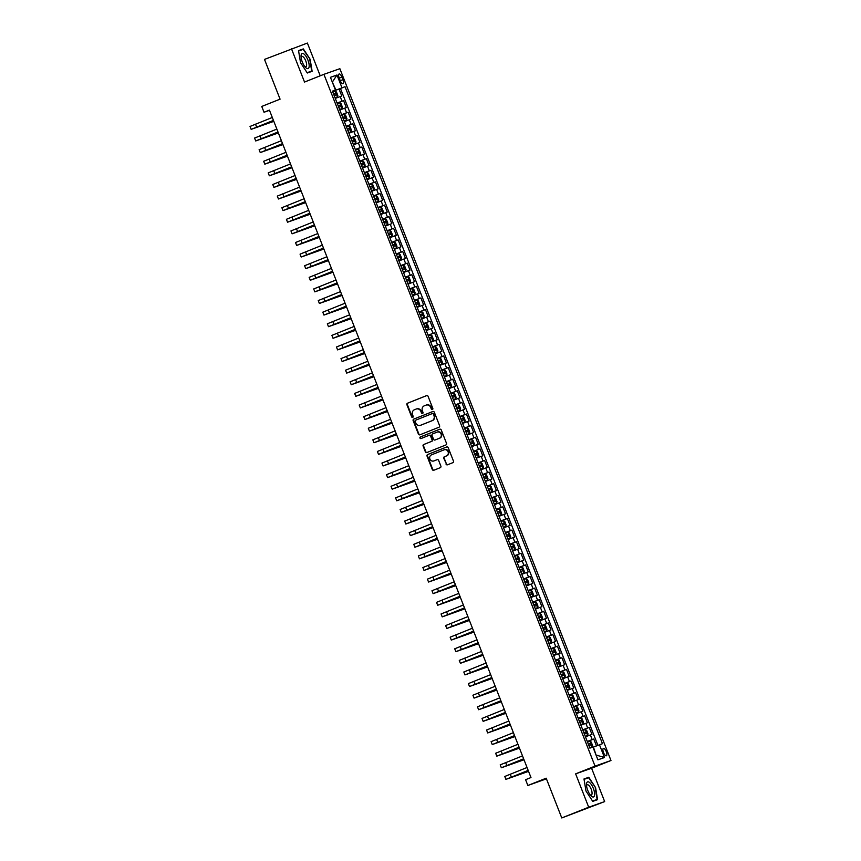 <?xml version="1.0" encoding="UTF-8"?>
<svg xmlns="http://www.w3.org/2000/svg" width="861" height="861" viewBox="0 0 861 861"><rect width="100%" height="100%" fill="white"/><g stroke="black" fill="none" stroke-linecap="round" stroke-linejoin="round"><path stroke-width="1.29" d="M432.405 409.535A0.861 0.796 -109.4 0 0 432.825 408.448L428.089 396.34A1.227 1.141 -109.4 0 0 426.582 395.619L407.533 403.206A1.227 1.141 -109.4 0 0 406.919 404.767L411.666 416.875A0.861 0.796 -109.4 0 0 412.72 417.37A0.861 0.796 -109.4 0 0 413.151 416.283L412.537 414.711A3.918 3.648 -109.4 0 1 414.496 409.718L416.078 409.093A3.918 3.648 -109.4 0 1 420.889 411.386L421.503 412.957A0.861 0.796 -109.4 0 0 422.988 412.365L422.374 410.794A3.918 3.648 -109.4 0 1 424.333 405.8L425.915 405.176A3.918 3.648 -109.4 0 1 430.737 407.468L431.35 409.04A0.861 0.796 -109.4 0 0 432.405 409.535M606.262 751.599A3.993 1.464 68.3 0 0 603.41 748.381A3.993 1.464 68.3 0 0 603.507 752.568A3.993 1.464 68.3 0 0 606.359 755.786A3.993 1.464 68.3 0 0 606.262 751.599M446.009 464.079A1.227 1.141 -109.4 0 0 447.516 464.8L452.854 462.669A1.227 1.141 -109.4 0 0 453.467 461.109L448.204 447.666A1.227 1.141 -109.4 0 0 446.698 446.956L427.648 454.533A1.227 1.141 -109.4 0 0 427.034 456.093L432.308 469.536A1.227 1.141 -109.4 0 0 433.815 470.257L440.262 467.684A1.227 1.141 -109.4 0 0 440.875 466.124L438.626 460.366A1.227 1.141 -109.4 0 0 437.119 459.656L433.912 460.926A3.272 3.046 -109.4 0 1 429.876 458.945A3.272 3.046 -109.4 0 1 431.533 454.834L444.061 449.84A3.272 3.046 -109.4 0 1 448.107 451.821A3.272 3.046 -109.4 0 1 446.45 455.932L444.362 456.771A1.227 1.141 -109.4 0 0 443.749 458.332L446.439 463.928A1.227 1.141 -109.4 0 0 447.752 464.703M320.217 75.8L307.388 43.05L264.499 59.409L280.073 99.155L261.755 106.452L264.026 112.253L269.418 110.111L530.979 777.537L525.587 779.689L527.858 785.49L546.434 778.818M588.709 807.22L604.659 801.591L591.582 768.227L575.632 773.856L588.709 807.22L561.77 817.95L546.186 778.193L527.858 785.49M575.632 773.856L595.037 766.129L323.919 74.326L339.869 68.697L610.976 760.5L595.037 766.129M291.438 48.679L304.525 82.053L323.919 74.326M438.97 427.239A1.227 1.141 -109.4 0 0 439.584 425.678L434.31 412.236A1.227 1.141 -109.4 0 0 432.803 411.515L413.764 419.103A1.227 1.141 -109.4 0 0 413.151 420.663L418.424 434.105A1.227 1.141 -109.4 0 0 419.92 434.816L438.97 427.239M439.788 429.219A1.227 1.141 -109.4 0 1 441.252 429.951L446.525 443.393A1.227 1.141 -109.4 0 1 445.912 444.954L426.873 452.542A1.227 1.141 -109.4 0 1 425.366 451.821L423.106 446.063A1.227 1.141 -109.4 0 1 423.72 444.502L431.447 441.435A1.227 1.141 -109.4 0 0 432.061 439.874L430.565 436.053A1.227 1.141 -109.4 0 0 429.058 435.332L421.018 438.54A0.861 0.796 -109.4 0 1 419.953 438.023A0.861 0.796 -109.4 0 1 420.394 436.936L439.756 429.23A1.227 1.141 -109.4 0 1 439.788 429.219L439.756 429.23M604.659 801.591L561.77 817.95M596.469 745.906L593.778 739.029L587.331 741.59M587.288 741.472L592.207 739.588L590.388 734.939L591.959 734.39L589.225 727.427L582.789 729.988M582.736 729.859L587.654 727.975L585.835 723.337L587.406 722.777L584.684 715.814L578.237 718.375M578.194 718.257L583.112 716.374L581.283 711.724L582.865 711.175L580.131 704.212L573.684 706.773M573.641 706.644L578.56 704.761L576.741 700.122L578.312 699.562L575.578 692.599L569.143 695.161M569.089 695.042L574.007 693.159L572.188 688.509L573.76 687.961L571.037 680.997L564.59 683.559M564.547 683.43L569.465 681.546L567.636 676.907L569.218 676.348L566.484 669.384L560.037 671.946M559.994 671.828L564.913 669.944L563.094 665.295L564.665 664.746L561.932 657.782L555.496 660.344M555.442 660.215L560.36 658.331L558.541 653.693L560.113 653.133L557.39 646.17L550.943 648.731M550.9 648.613L555.819 646.729L553.989 642.08L555.571 641.531L552.837 634.568L546.391 637.129M546.348 637L551.266 635.117L549.447 630.478L551.018 629.918L548.285 622.955L541.849 625.516M541.795 625.398L546.713 623.515L544.895 618.865L546.466 618.316L543.743 611.353L537.296 613.915M537.253 613.785L542.172 611.902L540.342 607.263L541.924 606.704L539.19 599.74L532.755 602.302M532.701 602.183L537.619 600.3L535.8 595.651L537.372 595.102L534.638 588.138L528.202 590.7M528.148 590.571L533.067 588.687L531.248 584.049L532.819 583.489L530.096 576.526L523.649 579.087M523.606 578.969L528.525 577.085L526.695 572.436L528.277 571.887L525.544 564.924L519.108 567.485M519.054 567.356L523.972 565.473L522.153 560.834L523.725 560.274L520.991 553.311L514.555 555.872M514.501 555.754L519.42 553.871L517.601 549.221L519.172 548.672L516.449 541.709L510.003 544.27M509.96 544.141L514.878 542.258L513.059 537.619L514.63 537.06L511.897 530.096L505.461 532.658M505.407 532.539L510.325 530.656L508.507 526.006L510.078 525.458L507.344 518.494L500.908 521.056M500.854 520.927L505.773 519.043L503.954 514.404L505.525 513.845L502.802 506.881L496.356 509.443M496.313 509.325L501.231 507.441L499.412 502.792L500.984 502.243L498.25 495.279L491.814 497.841M491.76 497.712L496.679 495.828L494.86 491.19L496.431 490.63L493.697 483.667L487.261 486.228M487.208 486.11L492.126 484.226L490.307 479.577L491.879 479.028L489.156 472.065L482.709 474.626M482.666 474.497L487.584 472.614L485.765 467.975L487.337 467.415L484.603 460.452L478.167 463.014M478.113 462.895L483.032 461.012L481.213 456.362L482.784 455.813L480.051 448.85L473.615 451.412M473.561 451.282L478.479 449.399L476.66 444.76L478.232 444.201L475.509 437.237L469.062 439.799M469.019 439.68L473.937 437.797L472.119 433.148L473.69 432.599L470.956 425.635L464.52 428.197M464.466 428.068L469.385 426.184L467.566 421.546L469.137 420.986L466.404 414.023L459.968 416.584M459.914 416.466L464.832 414.582L463.014 409.933L464.585 409.384L461.862 402.421L455.415 404.982M455.372 404.853L460.291 402.97L458.472 398.331L460.043 397.771L457.309 390.808L450.873 393.369M450.82 393.251L455.738 391.368L453.919 386.718L455.491 386.169L452.757 379.206L446.321 381.767M446.267 381.638L451.186 379.755L449.367 375.116L450.938 374.557L448.215 367.593L441.768 370.155M441.725 370.026L446.644 368.153L444.825 363.503L446.396 362.955L443.663 355.98L437.227 358.553M437.173 358.424L442.091 356.54L440.272 351.901L441.844 351.342L439.11 344.378L432.674 346.94M432.62 346.811L437.539 344.938L435.72 340.289L437.291 339.74L434.568 332.766L428.121 335.338M428.078 335.209L432.997 333.325L431.178 328.687L432.749 328.127L430.016 321.164L423.58 323.725M423.526 323.596L428.444 321.723L426.625 317.074L428.197 316.525L425.463 309.551L419.027 312.123M418.973 311.994L423.892 310.111L422.073 305.472L423.644 304.912L420.921 297.949L414.475 300.511M414.432 300.381L419.35 298.509L417.531 293.859L419.103 293.31L416.369 286.336L409.933 288.909M409.879 288.779L414.798 286.896L412.979 282.257L414.55 281.698L411.816 274.734L405.38 277.296M405.327 277.167L410.245 275.294L408.426 270.645L409.997 270.096L407.275 263.122L400.828 265.694M400.785 265.565L405.703 263.681L403.884 259.043L405.456 258.483L402.722 251.52L396.286 254.081M396.232 253.952L401.151 252.079L399.332 247.43L400.903 246.881L398.169 239.907L391.733 242.479M391.68 242.35L396.598 240.467L394.779 235.828L396.351 235.268L393.628 228.305L387.181 230.866M387.138 230.737L392.056 228.865L390.237 224.215L391.809 223.666L389.075 216.692L382.639 219.264M382.585 219.135L387.504 217.252L385.685 212.613L387.256 212.054L384.533 205.09L378.087 207.652M378.033 207.523L382.951 205.65L381.132 201L382.704 200.452L379.981 193.477L373.534 196.05M373.491 195.921L378.409 194.037L376.591 189.398L378.162 188.839L375.428 181.875L368.992 184.437M368.938 184.308L373.857 182.424L372.038 177.786L373.609 177.226L370.887 170.263L364.44 172.835M364.386 172.706L369.304 170.822L367.486 166.184L369.057 165.624L366.334 158.661L359.887 161.222M359.844 161.093L364.763 159.21L362.944 154.571L364.515 154.011L361.781 147.048L355.345 149.62M355.292 149.491L360.21 147.608L358.391 142.969L359.963 142.409L357.24 135.446L350.793 138.008M350.739 137.878L355.658 135.995L353.839 131.356L355.41 130.797L352.687 123.833L346.24 126.406M346.197 126.276L351.116 124.393L349.297 119.754L350.868 119.195L348.135 112.231L341.699 114.793M341.645 114.664L346.563 112.78L344.744 108.142L346.316 107.582L343.593 100.619L337.092 103.062M337.146 103.191L343.593 100.619M339.212 78.05L340.213 80.6A3.864 1.421 68.3 0 0 342.979 83.721A3.864 1.421 68.3 0 0 342.882 79.653L341.882 77.103A3.864 1.421 68.3 0 0 339.116 73.981A3.864 1.421 68.3 0 0 339.212 78.05M596.167 755.355L593.423 747.068L602.474 743.689L345.013 86.703L332.55 91.449M599.46 744.743L604.465 757.519L597.911 759.832L592.917 747.057L589.893 748.123L332.432 91.148L335.446 90.082L330.441 77.318L336.985 75.004L341.989 87.768M597.9 745.346L340.482 88.5L339.04 89.017L341.763 95.98L335.273 98.412M346.563 112.78L348.135 112.231M351.116 124.393L352.687 123.833M355.658 135.995L357.24 135.446M360.21 147.608L361.781 147.048M364.763 159.21L366.334 158.661M369.304 170.822L370.887 170.263M373.857 182.424L375.428 181.875M378.409 194.037L379.981 193.477M382.951 205.65L384.533 205.09M387.504 217.252L389.075 216.692M392.056 228.865L393.628 228.305M396.598 240.467L398.169 239.907M401.151 252.079L402.722 251.52M405.703 263.681L407.275 263.122M410.245 275.294L411.816 274.734M414.798 286.896L416.369 286.336M419.35 298.509L420.921 297.949M423.892 310.111L425.463 309.551M428.444 321.723L430.016 321.164M432.997 333.325L434.568 332.766M437.539 344.938L439.11 344.378M442.091 356.54L443.663 355.98M446.644 368.153L448.215 367.593M451.186 379.755L452.757 379.206M455.738 391.368L457.309 390.808M460.291 402.97L461.862 402.421M464.832 414.582L466.404 414.023M469.385 426.184L470.956 425.635M473.937 437.797L475.509 437.237M478.479 449.399L480.051 448.85M483.032 461.012L484.603 460.452M487.584 472.614L489.156 472.065M492.126 484.226L493.697 483.667M496.679 495.828L498.25 495.279M501.231 507.441L502.802 506.881M505.773 519.043L507.344 518.494M510.325 530.656L511.897 530.096M514.878 542.258L516.449 541.709M519.42 553.871L520.991 553.311M523.972 565.473L525.544 564.924M528.525 577.085L530.096 576.526M533.067 588.687L534.638 588.138M537.619 600.3L539.19 599.74M542.172 611.902L543.743 611.353M546.713 623.515L548.285 622.955M551.266 635.117L552.837 634.568M555.819 646.729L557.39 646.17M560.36 658.331L561.932 657.782M564.913 669.944L566.484 669.384M569.465 681.546L571.037 680.997M574.007 693.159L575.578 692.599M578.56 704.761L580.131 704.212M583.112 716.374L584.684 715.814M587.654 727.975L589.225 727.427M592.207 739.588L593.778 739.029M335.962 90.093L332.324 82.129L336.985 75.004M332.497 91.331L335.446 90.082M591.582 768.227L610.976 760.5M264.026 112.253L269.493 110.326M332.594 91.578L339.04 89.017M340.482 88.5L345.013 86.703M344.744 108.142L339.826 110.025M349.297 119.754L344.378 121.627M353.839 131.356L348.92 133.24M358.391 142.969L353.473 144.842M362.944 154.571L358.025 156.454M367.486 166.184L362.567 168.056M372.038 177.786L367.12 179.669M376.591 189.398L371.672 191.271M381.132 201L376.214 202.884M385.685 212.613L380.766 214.497M390.237 224.215L385.319 226.099M394.779 235.828L389.861 237.711M399.332 247.43L394.413 249.313M403.884 259.043L398.966 260.926M408.426 270.645L403.508 272.528M412.979 282.257L408.06 284.141M417.531 293.859L412.613 295.743M422.073 305.472L417.154 307.355M426.625 317.074L421.707 318.957M431.178 328.687L426.26 330.57M435.72 340.289L430.801 342.172M440.272 351.901L435.354 353.785M444.825 363.503L439.906 365.387M449.367 375.116L444.448 377M453.919 386.718L449.001 388.602M458.472 398.331L453.553 400.214M463.014 409.933L458.095 411.816M467.566 421.546L462.648 423.429M472.119 433.148L467.2 435.031M476.66 444.76L471.742 446.644M481.213 456.362L476.294 458.246M485.765 467.975L480.847 469.858M490.307 479.577L485.389 481.46M494.86 491.19L489.941 493.073M499.412 502.792L494.494 504.675M503.954 514.404L499.036 516.288M508.507 526.006L503.588 527.89M513.059 537.619L508.141 539.503M517.601 549.221L512.682 551.105M522.153 560.834L517.235 562.717M526.695 572.436L521.788 574.319M531.248 584.049L526.329 585.932M535.8 595.651L530.882 597.534M540.342 607.263L535.434 609.147M544.895 618.865L539.976 620.749M549.447 630.478L544.529 632.361M553.989 642.08L549.081 643.963M558.541 653.693L553.623 655.576M563.094 665.295L558.176 667.178M567.636 676.907L562.717 678.791M572.188 688.509L567.27 690.393M576.741 700.122L571.822 702.006M581.283 711.724L576.364 713.608M585.835 723.337L580.917 725.22M590.388 734.939L585.469 736.822M604.465 757.519L596.608 755.194M300.532 62.649L307.312 73.002L312.123 71.312L310.132 59.258L303.341 48.905L298.541 50.605L300.532 62.649M597.566 799.675L595.575 787.621L588.784 777.268L583.984 778.968L585.975 791.011L592.755 801.365L597.566 799.675M298.81 50.702L303.341 48.905M298.606 50.982L303.19 49.368L310.132 59.258M584.253 779.076L588.784 777.268M584.049 779.356L588.633 777.731L595.575 787.621M432.577 409.438A0.861 0.796 -109.4 0 1 431.781 408.889L431.167 407.318A3.918 3.648 -109.4 0 0 426.346 405.014L426.173 405.079M416.326 408.997L416.509 408.932A3.918 3.648 -109.4 0 1 421.32 411.235L421.933 412.796A0.861 0.796 -109.4 0 0 422.74 413.355M426.765 395.565L407.963 403.056A1.227 1.141 -109.4 0 0 407.35 404.616L412.096 416.713A0.861 0.796 -109.4 0 0 412.893 417.273M432.997 411.461L414.195 418.941A1.227 1.141 -109.4 0 0 413.581 420.502L418.855 433.955A1.227 1.141 -109.4 0 0 420.168 434.719M433.32 414.076A0.861 0.796 -109.4 0 0 432.265 413.571L415.551 420.233A0.861 0.796 -109.4 0 0 415.12 421.32L415.766 422.977A3.918 3.648 -109.4 0 0 420.588 425.269L432.018 420.728A3.918 3.648 -109.4 0 0 433.966 415.734L433.75 413.926A0.861 0.796 -109.4 0 0 432.696 413.42L432.33 413.56M433.75 413.926L434.396 415.583A3.918 3.648 -109.4 0 1 432.448 420.577L421.018 425.119M429.133 435.311L429.488 435.182A1.227 1.141 -109.4 0 1 430.995 435.903L432.491 439.723A1.227 1.141 -109.4 0 1 431.878 441.273L424.15 444.351A1.227 1.141 -109.4 0 0 423.537 445.912L425.797 451.67A1.227 1.141 -109.4 0 0 427.11 452.445M439.939 429.176L420.825 436.785A0.861 0.796 -109.4 0 0 421.287 438.432M439.454 438.238A3.272 3.046 -109.4 0 0 441.112 434.127A3.272 3.046 -109.4 0 0 437.065 432.147L432.652 433.901A1.227 1.141 -109.4 0 0 432.039 435.462L433.535 439.282A1.227 1.141 -109.4 0 0 435.042 440.003L439.885 438.088A3.272 3.046 -109.4 0 0 441.542 433.966A3.272 3.046 -109.4 0 0 437.496 431.996L437.28 432.071M435.397 439.874A1.227 1.141 -109.4 0 0 435.472 439.842L439.885 438.088M444.276 449.765L444.502 449.69A3.272 3.046 -109.4 0 1 448.538 451.67A3.272 3.046 -109.4 0 1 446.881 455.781L444.793 456.621A1.227 1.141 -109.4 0 0 444.19 458.181L446.439 463.928M437.302 459.602L434.353 460.775M446.881 446.891L428.078 454.382A1.227 1.141 -109.4 0 0 427.465 455.943L432.739 469.385A1.227 1.141 -109.4 0 0 434.052 470.16M335.058 97.874L337.426 96.949L337.835 95.485L336.468 91.998L335.144 91.148L332.776 92.041M337.426 96.949L335.058 97.853M334.186 95.646L336.113 94.904L335.553 93.515L333.648 94.247M333.648 94.269L334.552 95.528M273.82 121.347L251.154 129.354L250.024 126.449L272.302 117.483M251.154 129.354L273.443 120.389M273.454 120.432L254.06 128.214L273.787 121.261M307.915 60.055A8.104 2.97 68.3 0 0 303.492 53.716A8.104 2.97 68.3 0 0 301.038 56.277A8.104 2.97 68.3 0 0 302.308 62.024A8.104 2.97 68.3 0 0 305.429 67.298A8.104 2.97 68.3 0 0 308.948 67.535A8.104 2.97 68.3 0 0 307.915 60.055M304.665 66.383A5.553 2.034 68.3 0 0 305.892 66.706A5.553 2.034 68.3 0 0 305.752 60.873A5.553 2.034 68.3 0 0 301.78 56.395A5.553 2.034 68.3 0 0 301.113 57.461M309.766 59.398L311.693 71.076L307.216 72.851M311.693 71.076L307.108 72.69M589.398 782.38A8.104 2.97 68.3 0 0 586.481 784.651A8.104 2.97 68.3 0 0 590.872 795.661A8.104 2.97 68.3 0 0 591.711 796.436A8.104 2.97 68.3 0 0 594.456 792.324A8.104 2.97 68.3 0 0 589.398 782.38M590.108 794.757A5.553 2.034 68.3 0 0 591.335 795.069A5.553 2.034 68.3 0 0 591.647 790.559A5.553 2.034 68.3 0 0 588.483 785.103A5.553 2.034 68.3 0 0 587.224 784.758A5.553 2.034 68.3 0 0 586.556 785.824M595.209 787.761L597.136 799.438L592.659 801.214M597.136 799.438L592.551 801.053M339.729 102.771L341.978 108.518L340.569 109.11L341.968 108.561L342.377 107.087L341.021 103.611L339.697 102.75L337.329 103.654M338.739 107.248L340.655 106.516L340.106 105.128L338.19 105.86M338.201 105.881L339.105 107.141M344.163 121.089L346.52 120.163L346.929 118.7L345.562 115.213L344.249 114.362L341.882 115.256M346.52 120.163L344.152 121.067M343.291 118.861L345.207 118.118L344.658 116.73L342.743 117.462L343.647 118.743M348.705 132.691L351.073 131.776L351.482 130.302L350.115 126.825L348.834 125.986L346.423 126.868M351.073 131.776L348.705 132.669M348.834 125.986L351.084 131.733M347.833 130.463L349.749 129.731L349.2 128.343L347.295 129.075L348.199 130.355M353.258 144.304L355.615 143.378L356.024 141.914L354.667 138.427L353.344 137.577L350.976 138.47M355.615 143.378L353.247 144.282M352.386 142.076L354.301 141.344L353.753 139.945L351.837 140.677M351.848 140.698L352.752 141.957M278.361 132.949L255.706 140.956L254.565 138.061L276.855 129.096M255.706 140.956L277.995 132.002M278.006 132.034L258.612 139.826L278.329 132.874M282.914 144.562L260.259 152.569L259.118 149.663L281.407 140.698M260.259 152.569L282.537 143.604M282.559 143.647L263.154 151.428L282.882 144.487M287.466 156.164L264.801 164.171L263.67 161.276L285.949 152.311M264.801 164.171L287.09 155.217M287.1 155.249L267.706 163.041L287.434 156.089M292.008 167.777L269.353 175.784L268.212 172.878L290.501 163.913M269.353 175.784L291.642 166.819M291.653 166.862L272.248 174.643L291.976 167.701M360.167 154.991L357.799 155.884L360.167 154.991L360.576 153.516L359.209 150.04L357.896 149.179L355.528 150.083M356.938 153.678L358.843 152.946L358.305 151.558L356.389 152.289L357.293 153.57M296.561 179.379L273.906 187.386L272.765 184.491L295.054 175.526M273.906 187.386L296.184 178.431L276.801 186.256L296.528 179.303M364.72 166.593L362.352 167.497L364.72 166.593L365.129 165.129L363.762 161.642L362.438 160.792L360.07 161.685M361.48 165.29L363.407 164.548L362.847 163.159L360.942 163.891L361.846 165.172M301.113 190.991L278.447 198.999L277.307 196.093L299.596 187.128M278.447 198.999L300.737 190.033M300.747 190.077L281.353 197.858L301.081 190.916M366.904 179.12L369.261 178.205L369.67 176.731L368.314 173.255L367.023 172.415L364.623 173.298M369.261 178.205L366.894 179.099M367.023 172.415L369.272 178.162M366.033 176.892L367.948 176.161L367.399 174.772L365.484 175.504M365.495 175.526L366.399 176.785M305.655 202.593L283 210.601L281.859 207.705L304.148 198.74M283 210.601L305.289 201.646M305.3 201.678L285.895 209.471L305.623 202.518M371.575 184.028L373.825 189.775L372.415 190.367L373.814 189.807L374.223 188.344L372.856 184.857L371.543 184.006L369.175 184.9M370.585 188.505L372.501 187.763L371.952 186.374L370.036 187.106M370.047 187.128L370.94 188.387M310.208 214.206L287.542 222.213L286.412 219.307L308.701 210.342M287.542 222.213L309.831 213.248M309.852 213.291L290.448 221.073L310.175 214.131M378.366 201.42L375.999 202.313L378.366 201.42L378.775 199.946L377.409 196.469L376.085 195.608L373.717 196.512M375.127 200.107L377.053 199.375L376.494 197.987L374.589 198.719L375.493 200M380.551 213.948L382.908 213.022L383.317 211.558L381.95 208.071L380.637 207.221L378.27 208.114M382.908 213.022L380.54 213.926M379.679 211.72L381.595 210.988L381.046 209.589L379.131 210.321M379.141 210.342L380.045 211.602M385.222 218.845L387.472 224.592L386.062 225.184L387.461 224.635L387.87 223.171L386.503 219.684L385.19 218.823L382.822 219.727M384.232 223.322L386.148 222.59L385.599 221.202L383.683 221.934M383.694 221.955L384.587 223.214M392.013 236.237L389.646 237.141L392.013 236.237L392.422 234.773L391.055 231.286L389.732 230.436L387.364 231.329M388.774 234.935L390.7 234.203L390.141 232.804L388.236 233.535L389.14 234.816M394.198 248.764L396.555 247.85L396.964 246.386L395.597 242.899L394.284 242.038L391.916 242.942M396.555 247.85L394.187 248.743M393.326 246.537L395.242 245.805L394.693 244.416L392.777 245.148L393.692 246.429M398.751 260.377L401.108 259.452L401.517 257.988L400.15 254.501L398.869 253.672L396.469 254.555M398.869 253.672L401.118 259.419L398.74 260.356M397.879 258.149L399.795 257.417L399.246 256.018L397.33 256.75M397.341 256.772L398.234 258.031M405.66 271.064L403.292 271.958L405.66 271.064L406.069 269.601L404.702 266.114L403.378 265.253L401.011 266.157M402.421 269.751L404.347 269.019L403.787 267.631L401.883 268.363L402.787 269.644M410.202 282.666L407.834 283.57L410.202 282.666L410.611 281.203L409.244 277.716L407.963 276.887L405.563 277.769M407.963 276.887L410.213 282.634M406.973 281.364L408.889 280.632L408.34 279.233L406.424 279.965L407.339 281.246M412.397 295.194L414.754 294.279L415.163 292.815L413.797 289.328L412.484 288.467L410.116 289.371M414.754 294.279L412.387 295.172M411.526 292.966L413.441 292.234L412.893 290.846L410.977 291.578M410.988 291.599L411.881 292.858M417.068 300.102L419.318 305.849L417.897 306.441L419.307 305.881L419.716 304.417L418.349 300.941L417.025 300.08L414.658 300.984M416.067 304.579L417.983 303.847L417.434 302.448L415.529 303.18L416.433 304.46M421.492 318.409L423.849 317.494L424.258 316.03L422.891 312.543L421.578 311.682L419.21 312.586M423.849 317.494L421.481 318.387M420.62 316.181L422.536 315.449L421.987 314.061L420.071 314.792L420.986 316.073M426.044 330.021L428.401 329.096L428.81 327.632L427.443 324.156L426.163 323.316L423.763 324.199M428.401 329.096L426.034 330M426.163 323.316L428.412 329.063M425.173 327.793L427.078 327.062L426.539 325.662L424.624 326.394M424.634 326.416L425.528 327.675M314.76 225.808L292.094 233.815L290.953 230.92L313.243 221.955M292.094 233.815L314.383 224.861L295 232.685L314.728 225.733M319.302 237.421L296.647 245.428L295.506 242.522L317.795 233.557M296.647 245.428L318.936 236.463M318.947 236.506L299.542 244.287L319.27 237.345M323.854 249.023L301.189 257.03L300.058 254.135L322.348 245.17M301.189 257.03L323.478 248.076M323.499 248.119L304.094 255.9L323.822 248.947M328.407 260.635L305.741 268.643L304.6 265.737L326.889 256.782M305.741 268.643L328.03 259.678L308.647 267.502L328.375 260.56M332.949 272.237L310.294 280.245L309.153 277.35L331.442 268.384M310.294 280.245L332.583 271.29M332.594 271.333L313.189 279.115L332.916 272.162M337.501 283.85L314.835 291.857L313.705 288.952L335.994 279.997M314.835 291.857L337.125 282.892M337.146 282.935L317.741 290.717L337.469 283.775M342.054 295.452L319.388 303.459L318.247 300.564L340.536 291.599M319.388 303.459L341.677 294.505M341.688 294.548L322.294 302.329L342.021 295.377M346.596 307.065L323.94 315.072L322.8 312.166L345.089 303.212M323.94 315.072L346.23 306.107M346.24 306.15L326.836 313.931L346.563 306.99M351.148 318.667L328.482 326.674L327.352 323.779L349.641 314.814M328.482 326.674L350.771 317.72M350.793 317.763L331.388 325.544L351.116 318.592M355.701 330.28L333.035 338.287L331.894 335.381L354.183 326.427M333.035 338.287L355.324 329.322M355.335 329.365L335.941 337.146L355.668 330.204M360.242 341.882L337.587 349.889L336.447 346.994L358.736 338.029M337.587 349.889L359.866 340.934M359.887 340.978L340.482 348.759L360.21 341.806M364.795 353.494L342.129 361.502L340.999 358.596L363.277 349.641M342.129 361.502L364.418 352.536M364.44 352.579L345.035 360.361L364.763 353.419M430.715 334.918L432.965 340.665L431.544 341.268L432.954 340.708L433.363 339.245L431.996 335.758L430.672 334.897L428.304 335.801M429.714 339.395L431.641 338.664L431.081 337.275L429.176 338.007M429.176 338.029L430.08 339.288M437.496 352.31L435.128 353.214L437.496 352.31L437.905 350.847L436.538 347.37L435.225 346.509L432.857 347.413M434.267 351.008L436.183 350.276L435.634 348.877L433.718 349.609L434.633 350.89M439.691 364.838L442.048 363.923L442.457 362.459L441.09 358.972L439.777 358.111L437.41 359.015M442.048 363.923L439.68 364.816M438.819 362.61L440.735 361.878L440.186 360.49L438.271 361.222M438.281 361.243L439.175 362.503M444.233 376.451L446.601 375.525L447.01 374.061L445.643 370.585L444.351 369.746L441.951 370.628M444.351 369.746L446.611 375.493L444.233 376.429M443.361 374.223L445.288 373.491L444.728 372.092L442.823 372.824M442.823 372.845L443.727 374.104M369.347 365.096L346.682 373.104L345.541 370.208L367.83 361.243M346.682 373.104L368.971 364.149M368.982 364.192L349.588 371.974L369.315 365.021M373.889 376.709L351.234 384.716L350.093 381.81L372.382 372.856M351.234 384.716L373.513 375.751L354.129 383.575L373.857 376.634M378.442 388.311L355.776 396.318L354.646 393.423L376.924 384.458M355.776 396.318L378.065 387.364M378.087 387.407L358.682 395.188L378.409 388.236M382.994 399.924L360.328 407.931L359.188 405.025L381.477 396.071M360.328 407.931L382.618 398.966M382.628 399.009L363.234 406.79L382.962 399.848M451.142 387.138L448.775 388.031L451.142 387.138L451.551 385.674L450.185 382.187L448.872 381.326L446.504 382.23M447.914 385.825L449.829 385.093L449.281 383.705L447.365 384.436M447.376 384.458L448.28 385.717M387.536 411.526L364.881 419.533L363.74 416.638L386.029 407.673M364.881 419.533L387.159 410.579M387.181 410.622L367.776 418.403L387.504 411.45M455.695 398.74L453.327 399.644L455.695 398.74L456.104 397.276L454.737 393.8L453.424 392.939L451.056 393.843M452.466 397.438L454.382 396.706L453.833 395.307L451.917 396.049L452.821 397.319M392.089 423.138L369.423 431.146L368.293 428.24L390.571 419.285M369.423 431.146L391.712 422.181M391.733 422.224L372.329 430.005L392.056 423.063M457.88 411.267L460.248 410.353L460.657 408.889L459.29 405.402L457.966 404.552L455.598 405.445M460.248 410.353L457.88 411.246M457.008 409.04L458.935 408.308L458.375 406.919L456.47 407.651M456.47 407.673L457.374 408.932M396.641 434.74L373.975 442.748L372.835 439.853L395.124 430.887M373.975 442.748L396.264 433.793M396.275 433.836L376.881 441.618L396.609 434.665M462.551 416.175L464.8 421.922L463.39 422.514L464.789 421.955L465.198 420.491L463.831 417.015L462.518 416.154L460.151 417.058M461.561 420.652L463.476 419.92L462.927 418.521L461.012 419.264L461.926 420.534M401.183 446.353L378.528 454.36L377.387 451.455L399.676 442.5M378.528 454.36L400.806 445.395M400.828 445.438L381.423 453.22L401.151 446.278M469.342 433.567L466.974 434.461L469.342 433.567L469.751 432.104L468.384 428.617L467.103 427.777L464.703 428.66M467.103 427.777L469.353 433.524M466.113 432.254L468.029 431.522L467.48 430.134L465.564 430.866L466.468 432.147M405.735 457.955L383.07 465.962L381.94 463.067L404.218 454.102M383.07 465.962L405.359 457.008L385.976 464.832L405.703 457.88M471.527 446.095L473.894 445.169L474.303 443.706L472.937 440.229L471.613 439.368L469.245 440.272M473.894 445.169L471.527 446.073M470.655 443.867L472.581 443.135L472.022 441.736L470.117 442.479L471.021 443.749M410.288 469.568L387.622 477.575L386.481 474.669L408.771 465.715M387.622 477.575L409.911 468.61M409.922 468.653L390.528 476.434L410.256 469.493M476.198 451.003L478.447 456.739L477.037 457.342L478.436 456.782L478.845 455.318L477.478 451.831L476.198 451.003L473.798 451.874M475.207 455.469L477.123 454.737L476.574 453.349L474.659 454.081M474.669 454.102L475.573 455.361M414.83 481.17L392.175 489.177L391.034 486.282L413.323 477.317M392.175 489.177L414.453 480.223M414.475 480.266L395.07 488.047L414.798 481.095M480.632 469.31L482.989 468.384L483.398 466.92L482.031 463.444L480.718 462.583L478.35 463.487M482.989 468.384L480.621 469.288M479.76 467.082L481.676 466.35L481.127 464.951L479.211 465.693L480.115 466.963M419.382 492.783L396.717 500.79L395.586 497.884L417.865 488.93M396.717 500.79L419.006 491.825M419.027 491.868L399.622 499.649L419.35 492.707M485.173 480.912L487.541 479.997L487.95 478.533L486.583 475.046L485.292 474.217L482.892 475.089M487.541 479.997L485.173 480.89M485.292 474.217L487.552 479.954M484.302 478.684L486.217 477.952L485.669 476.563L483.764 477.295L484.668 478.576M423.935 504.385L401.269 512.392L400.128 509.497L422.417 500.532M401.269 512.392L423.558 503.437M423.569 503.481L404.175 511.262L423.903 504.309M489.726 492.524L492.083 491.599L492.492 490.135L491.125 486.659L489.812 485.798L487.444 486.702M492.083 491.599L489.715 492.503M488.854 490.296L490.77 489.565L490.221 488.165L488.305 488.908M488.316 488.919L489.22 490.178M428.477 515.997L405.822 524.005L404.681 521.099L426.97 512.144M405.822 524.005L428.1 515.039M428.121 515.082L408.717 522.864L428.444 515.922M496.636 503.211L494.268 504.105L496.636 503.211L497.045 501.748L495.678 498.261L494.365 497.41L491.997 498.304M493.407 501.898L495.312 501.167L494.774 499.778L492.858 500.51L493.762 501.791M433.029 527.599L410.363 535.617L409.233 532.711L431.512 523.746M410.363 535.617L432.652 526.652M432.674 526.695L413.269 534.477L432.997 527.524M501.188 514.813L498.82 515.717L501.188 514.813L501.597 513.35L500.23 509.873L498.906 509.012L496.539 509.916M497.949 513.511L499.875 512.779L499.315 511.391L497.41 512.123L498.315 513.393M437.582 539.212L414.916 547.219L413.775 544.313L436.064 535.359M414.916 547.219L437.205 538.254M437.216 538.297L417.822 546.078L437.549 539.137M503.373 527.341L505.73 526.426L506.139 524.962L504.772 521.475L503.491 520.647L501.091 521.518M505.73 526.426L503.362 527.319M503.491 520.647L505.741 526.383M502.501 525.124L504.417 524.381L503.868 522.993L501.952 523.725M501.963 523.746L502.867 525.006M442.123 550.814L419.468 558.832L418.328 555.926L440.617 546.961M419.468 558.832L441.747 549.867M441.768 549.91L422.364 557.691L442.091 550.739M508.044 532.249L510.293 537.996L508.883 538.588L510.282 538.028L510.691 536.564L509.325 533.088L508.012 532.227L505.644 533.131M507.054 536.726L508.969 535.994L508.42 534.606L506.505 535.338M506.516 535.359L507.409 536.607M446.676 562.427L424.01 570.434L422.88 567.528L445.159 558.574M424.01 570.434L446.299 561.469M446.321 561.512L426.916 569.293L446.644 562.351M514.835 549.641L512.467 550.534L514.835 549.641L515.244 548.177L513.877 544.69L512.553 543.84L510.186 544.733M511.595 548.339L513.522 547.596L512.962 546.208L511.047 546.939L511.961 548.22M451.218 574.029L428.563 582.047L427.422 579.141L449.711 570.176M428.563 582.047L450.852 573.082L431.469 580.906L451.196 573.953M517.02 562.168L519.377 561.243L519.786 559.779L518.419 556.303L517.106 555.442L514.738 556.346M519.377 561.243L517.009 562.147M516.148 559.941L518.064 559.209L517.515 557.82L515.599 558.552M515.61 558.574L516.514 559.822M455.77 585.641L433.115 593.649L431.974 590.743L454.264 581.788M433.115 593.649L455.394 584.684M455.415 584.727L436.01 592.508L455.738 585.566M521.691 567.076L523.94 572.813L522.53 573.415L523.929 572.856L524.338 571.392L522.971 567.905L521.658 567.055L519.291 567.948M520.701 571.553L522.616 570.811L522.067 569.422L520.152 570.154M520.162 570.176L521.056 571.435M460.323 597.243L437.657 605.261L436.527 602.356L458.805 593.39M437.657 605.261L459.946 596.296M459.968 596.339L440.563 604.121L460.291 597.168M528.482 584.458L526.114 585.362L528.482 584.458L528.88 582.994L527.524 579.518L526.2 578.657L523.832 579.561M525.242 583.155L527.169 582.423L526.609 581.035L524.693 581.767M524.704 581.788L525.608 583.037M464.865 608.856L442.21 616.863L441.069 613.958L463.358 605.003M442.21 616.863L464.499 607.898L445.115 615.723L464.843 608.781M530.667 596.985L533.024 596.07L533.433 594.607L532.066 591.12L530.753 590.269L528.385 591.163M533.024 596.07L530.656 596.964M529.795 594.768L531.711 594.025L531.162 592.637L529.246 593.369L530.161 594.65M469.417 620.469L446.762 628.476L445.621 625.57L467.91 616.605M446.762 628.476L469.041 619.511M469.062 619.554L449.657 627.335L469.385 620.383M535.219 608.598L537.576 607.672L537.985 606.209L536.618 602.732L535.338 601.893L532.937 602.775M535.338 601.893L537.587 607.64L535.208 608.576M534.347 606.37L536.263 605.638L535.714 604.25L533.798 604.982M533.809 605.003L534.703 606.252M473.97 632.071L451.304 640.078L450.174 637.172L472.452 628.218M451.304 640.078L473.593 631.113M473.615 631.156L454.21 638.937L473.937 631.996M542.129 619.285L539.75 620.178L542.129 619.285L542.527 617.821L541.171 614.334L539.847 613.484L537.479 614.377M538.889 617.983L540.816 617.24L540.256 615.852L538.34 616.584L539.255 617.864M478.512 643.684L455.856 651.691L454.716 648.785L477.005 639.82M455.856 651.691L478.146 642.726M478.156 642.769L458.762 650.55L478.49 643.597M546.67 630.887L544.303 631.791L546.67 630.887L547.079 629.423L545.713 625.947L544.432 625.108L542.032 625.99M544.432 625.108L546.681 630.855M543.442 629.585L545.357 628.853L544.809 627.465L542.893 628.196L543.797 629.466M483.064 655.286L460.409 663.293L459.268 660.387L481.557 651.433M460.409 663.293L482.687 654.328M482.709 654.371L463.304 662.152L483.032 655.21M548.866 643.415L551.223 642.5L551.632 641.036L550.265 637.549L548.952 636.699L546.574 637.592M551.223 642.5L548.855 643.393M547.994 641.197L549.91 640.455L549.361 639.066L547.445 639.798M547.456 639.82L548.349 641.079M487.617 666.898L464.951 674.906L463.821 672L486.099 663.035M464.951 674.906L487.24 665.94M487.261 665.983L467.857 673.765L487.584 666.812M553.526 648.322L555.786 654.069L554.366 654.661L555.775 654.102L556.174 652.638L554.818 649.162L553.494 648.301L551.126 649.205M552.536 652.799L554.452 652.068L553.903 650.679L551.987 651.411M551.998 651.433L552.902 652.681M492.158 678.5L469.503 686.508L468.362 683.602L490.652 674.647M469.503 686.508L491.792 677.542M491.803 677.585L472.409 685.367L492.137 678.425M557.96 666.629L560.317 665.714L560.726 664.251L559.359 660.764L558.046 659.913L555.679 660.807M560.317 665.714L557.95 666.618M557.089 664.412L559.004 663.68L558.455 662.281L556.54 663.013L557.444 664.294M496.711 690.113L474.056 698.12L472.915 695.214L495.204 686.249M474.056 698.12L496.334 689.155M496.356 689.198L476.951 696.98L496.679 690.027M562.513 678.242L564.87 677.316L565.279 675.853L563.912 672.376L562.631 671.537L560.22 672.419M564.87 677.316L562.502 678.22M562.631 671.537L564.881 677.284M561.641 676.014L563.546 675.282L563.008 673.894L561.092 674.626L561.996 675.896M501.263 701.715L478.598 709.722L477.468 706.816L499.746 697.862M478.598 709.722L500.887 700.757M500.908 700.8L481.503 708.581L501.231 701.64M567.055 689.844L569.422 688.929L569.821 687.465L568.464 683.978L567.141 683.128L564.773 684.021M567.173 683.15L569.433 688.897L567.044 689.833M566.183 687.627L568.099 686.895L567.55 685.496L565.634 686.228M565.645 686.249L566.549 687.508M505.805 713.328L483.15 721.335L482.009 718.429L504.298 709.464M483.15 721.335L505.439 712.37M505.45 712.413L486.056 720.194L505.784 713.242M573.964 700.531L571.596 701.435L573.964 700.531L574.373 699.067L573.006 695.591L571.693 694.73L569.325 695.634M570.735 699.229L572.651 698.497L572.102 697.109L570.186 697.84L571.091 699.11M510.358 724.93L487.703 732.937L486.562 730.031L508.851 721.077M487.703 732.937L509.981 723.972L490.598 731.796L510.325 724.854M578.517 712.144L576.149 713.048L578.517 712.144L578.926 710.68L577.559 707.193L576.246 706.343L573.867 707.236M575.277 710.842L577.204 710.099L576.655 708.711L574.739 709.442M574.75 709.464L575.643 710.723M514.91 736.542L492.244 744.55L491.114 741.644L513.393 732.679M492.244 744.55L514.534 735.585M514.555 735.628L495.15 743.409L514.878 736.456M580.701 724.671L583.069 723.746L583.467 722.282L582.111 718.806L580.82 717.966L578.42 718.849M580.82 717.966L583.08 723.714L580.691 724.65M579.83 722.444L581.756 721.712L581.197 720.323L579.281 721.055M579.292 721.077L580.196 722.325M519.452 748.144L496.797 756.152L495.656 753.257L517.945 744.291M496.797 756.152L519.086 747.187M519.097 747.23L499.703 755.011L519.431 748.069M585.372 729.579L587.622 735.326L586.212 735.918L587.611 735.359L588.02 733.895L586.653 730.408L585.34 729.558L582.972 730.451M584.382 734.056L586.298 733.314L585.749 731.925L583.833 732.657M583.844 732.679L584.737 733.938M524.005 759.757L501.35 767.764L500.209 764.859L522.498 755.893M501.35 767.764L523.628 758.799M523.649 758.842L504.245 766.624L523.972 759.671M592.164 746.961L589.796 747.865L592.164 746.961L592.572 745.497L591.206 742.021L589.893 741.16L587.514 742.064M588.924 745.658L590.85 744.926L590.302 743.538L588.386 744.27L589.29 745.54M528.557 771.359L505.891 779.366L504.761 776.471L527.04 767.506M505.891 779.366L528.18 770.401M528.202 770.444L508.797 778.226L528.525 771.284M342.011 101.178L340.192 96.54M339.256 78.147L341.882 77.103M340.256 80.708L342.882 79.653M337.437 96.916L335.187 91.169M334.003 94.14L335.553 93.515M255.491 124.178L256.632 127.084M338.556 105.742L340.106 105.128M346.531 120.131L344.282 114.384M343.108 117.354L344.658 116.73M347.65 128.956L349.2 128.343M355.625 143.346L353.376 137.599M352.203 140.569L353.753 139.945M260.044 135.79L261.184 138.686M264.596 147.392L265.726 150.298M269.138 159.005L270.279 161.9M273.69 170.607L274.831 173.513M360.178 154.948L357.928 149.201M356.755 152.171L358.305 151.558M278.243 182.22L279.373 185.115M364.73 166.56L362.481 160.813M361.297 163.784L362.847 163.159M282.785 193.822L283.926 196.728M365.85 175.386L367.399 174.772M287.337 205.435L288.478 208.33M370.402 186.998L371.952 186.374M291.89 217.037L293.02 219.942M378.377 201.377L376.128 195.63M374.944 198.6L376.494 197.987M382.919 212.99L380.67 207.243M379.497 210.213L381.046 209.589M384.049 221.815L385.599 221.202M392.024 236.205L389.775 230.457M388.591 233.428L390.141 232.804M396.566 247.807L394.316 242.059M393.143 245.03L394.693 244.416M397.696 256.643L399.246 256.018M405.671 271.021L403.422 265.274M402.238 268.245L403.787 267.631M406.79 279.857L408.34 279.233M414.765 294.236L412.516 288.489M411.343 291.459L412.893 290.846M415.885 303.072L417.434 302.448M423.86 317.451L421.61 311.704M420.437 314.674L421.987 314.061M424.99 326.287L426.539 325.662M296.432 228.649L297.572 231.544M300.984 240.251L302.114 243.157M305.526 251.864L306.667 254.759M310.078 263.466L311.219 266.372M314.631 275.079L315.761 277.974M319.173 286.681L320.314 289.587M323.725 298.293L324.866 301.189M328.278 309.895L329.408 312.801M332.82 321.508L333.96 324.403M337.372 333.11L338.513 336.016M341.925 344.723L343.055 347.618M346.466 356.325L347.607 359.231M429.531 337.889L431.081 337.275M437.506 352.278L435.257 346.531M434.084 349.501L435.634 348.877M442.059 363.88L439.81 358.133M438.636 361.103L440.186 360.49M443.178 372.716L444.728 372.092M351.019 367.938L352.16 370.833M355.571 379.54L356.702 382.445M360.113 391.152L361.254 394.047M364.666 402.754L365.807 405.66M451.153 387.095L448.904 381.348M447.731 384.318L449.281 383.705M369.218 414.367L370.348 417.262M455.706 398.708L453.456 392.96M452.283 395.931L453.833 395.307M373.76 425.969L374.901 428.875M460.258 410.31L457.998 404.562M456.825 407.533L458.375 406.919M378.313 437.582L379.453 440.477M461.378 419.146L462.927 418.521M382.865 449.184L383.995 452.09M465.93 430.748L467.48 430.134M387.407 460.796L388.548 463.692M473.905 445.137L471.645 439.39M470.472 442.36L472.022 441.736M391.959 472.398L393.1 475.304M475.024 453.962L476.574 453.349M396.512 484.011L397.642 486.906M482.999 468.352L480.75 462.605M479.577 465.575L481.127 464.951M401.054 495.613L402.195 498.519M484.119 477.177L485.669 476.563M405.606 507.226L406.747 510.121M492.094 491.566L489.844 485.819M488.671 488.79L490.221 488.165M410.159 518.828L411.289 521.734M496.646 503.168L494.397 497.432M493.213 500.392L494.774 499.778M414.701 530.441L415.841 533.336M501.199 514.781L498.939 509.034M497.766 512.004L499.315 511.391M419.253 542.043L420.394 544.948M502.318 523.606L503.868 522.993M423.806 553.655L424.936 556.561M506.86 535.219L508.42 534.606M428.347 565.257L429.488 568.163M514.846 549.598L512.586 543.861M511.412 546.821L512.962 546.208M432.9 576.87L434.041 579.776M519.387 561.211L517.138 555.463M515.965 558.434L517.515 557.82M437.453 588.472L438.583 591.378M520.507 570.036L522.067 569.422M441.994 600.085L443.135 602.991M528.493 584.425L526.232 578.678M525.059 581.649L526.609 581.035M446.547 611.687L447.688 614.593M533.034 596.027L530.785 590.291M529.612 593.251L531.162 592.637M451.099 623.299L452.229 626.205M534.154 604.863L535.714 604.25M455.641 634.901L456.782 637.807M542.139 619.242L539.879 613.506M538.706 616.465L540.256 615.852M460.194 646.514L461.335 649.42M543.259 628.078L544.809 627.465M464.746 658.116L465.876 661.022M551.234 642.457L548.984 636.72M547.8 639.68L549.361 639.066M469.288 669.729L470.429 672.635M552.353 651.293L553.903 650.679M473.841 681.331L474.981 684.237M560.328 665.671L558.079 659.935M556.906 662.895L558.455 662.281M478.393 692.944L479.523 695.849M561.447 674.507L563.008 673.894M482.935 704.546L484.076 707.451M566 686.109L567.55 685.496M487.487 716.158L488.628 719.064M573.975 700.499L571.726 694.752M570.552 697.722L572.102 697.109M492.04 727.76L493.17 730.666M578.527 712.112L576.278 706.364M575.094 709.324L576.655 708.711M496.582 739.373L497.723 742.279M579.647 720.937L581.197 720.323M501.134 750.975L502.275 753.881M584.199 732.539L585.749 731.925M505.687 762.588L506.817 765.494M592.174 746.928L589.925 741.181M588.741 744.152L590.302 743.538M510.229 774.2L511.369 777.096"/></g></svg>
